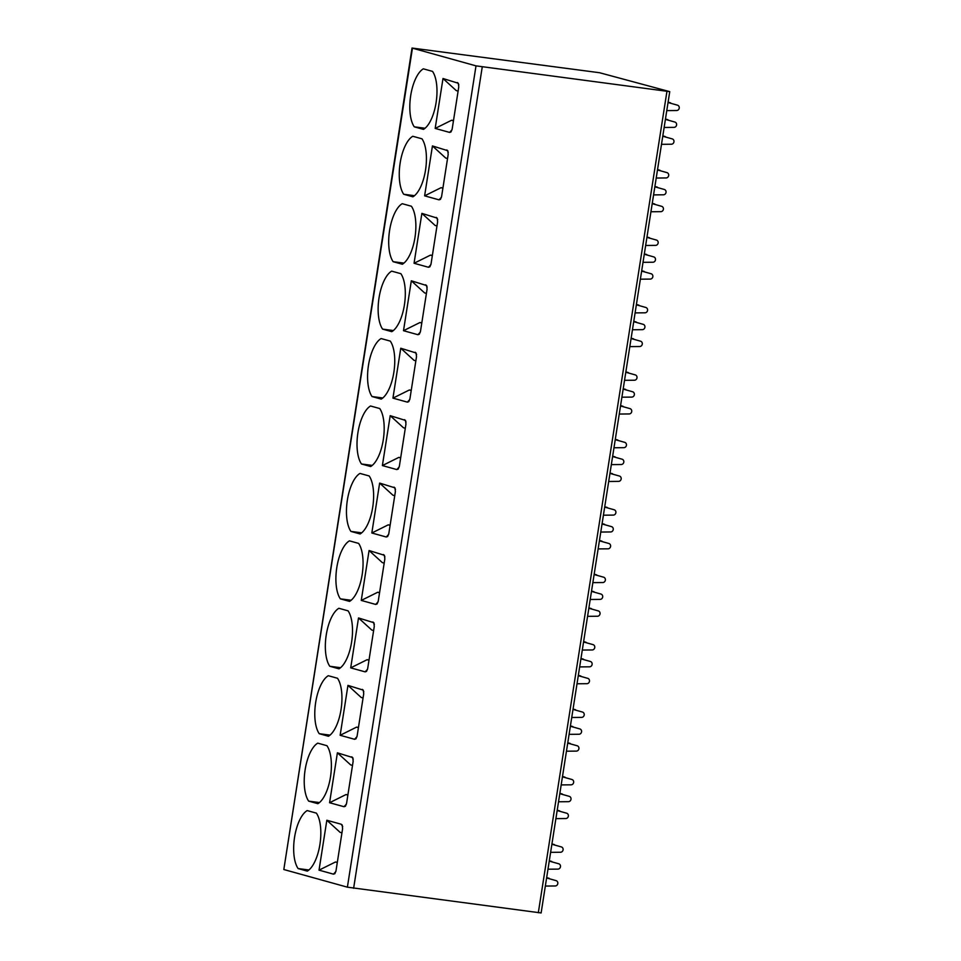 <?xml version="1.0" encoding="UTF-8"?>
<svg xmlns="http://www.w3.org/2000/svg" width="961" height="961" viewBox="0 0 961 961"><rect width="100%" height="100%" fill="white"/><g stroke="black" fill="none" stroke-linecap="round" stroke-linejoin="round"><path stroke-width="1.44" d="M476.007 65.865L669.745 91.643L599.544 72.724L412.029 48.05L476.007 65.865L347.389 887.171L283.819 869.525L412.029 48.05M669.745 91.643L541.127 912.95L347.389 887.171M668.039 102.515L677.577 105.205A2.727 2.487 -74.5 0 1 676.748 110.515L666.778 110.611M665.396 119.38L674.934 122.059A2.727 2.487 -74.5 0 1 674.105 127.369L664.135 127.465M662.766 136.234L672.304 138.913A2.727 2.487 -74.5 0 1 671.463 144.222L661.492 144.33M668.099 102.166L670.574 102.851M665.456 119.02L667.931 119.717M662.814 135.885L665.288 136.57M657.48 169.953L667.018 172.632A2.727 2.487 -74.5 0 1 666.189 177.941L656.219 178.037M654.837 186.806L664.375 189.485A2.727 2.487 -74.5 0 1 663.546 194.795L653.576 194.903M652.207 203.66L661.745 206.351A2.727 2.487 -74.5 0 1 660.904 211.66L650.933 211.756M657.54 169.592L660.015 170.289M654.897 186.458L657.372 187.143M652.255 203.312L654.729 203.996M646.921 237.379L656.459 240.058A2.727 2.487 -74.5 0 1 655.63 245.379L645.66 245.475M644.278 254.233L653.816 256.923A2.727 2.487 -74.5 0 1 652.987 262.233L643.017 262.329M641.648 271.098L651.186 273.777A2.727 2.487 -74.5 0 1 650.345 279.086L640.374 279.183M646.981 237.031L649.456 237.715M644.338 253.884L646.813 254.569M641.696 270.738L644.17 271.434M636.362 304.805L645.9 307.496A2.727 2.487 -74.5 0 1 645.071 312.805L635.101 312.902M633.719 321.671L643.257 324.35A2.727 2.487 -74.5 0 1 642.428 329.659L632.458 329.755M631.089 338.524L640.627 341.215A2.727 2.487 -74.5 0 1 639.786 346.525L629.815 346.621M636.422 304.457L638.897 305.142M633.779 321.322L636.254 322.007M631.137 338.176L633.611 338.861M625.803 372.243L635.341 374.922A2.727 2.487 -74.5 0 1 634.512 380.232L624.542 380.328M623.16 389.097L632.698 391.788A2.727 2.487 -74.5 0 1 631.87 397.097L621.899 397.193M620.53 405.962L630.068 408.641A2.727 2.487 -74.5 0 1 629.227 413.951L619.256 414.047M625.863 371.895L628.338 372.58M623.221 388.749L625.695 389.433M620.578 405.602L623.052 406.299M615.244 439.67L624.782 442.36A2.727 2.487 -74.5 0 1 623.953 447.67L613.983 447.766M612.601 456.535L622.139 459.214A2.727 2.487 -74.5 0 1 621.311 464.523L611.34 464.619M609.959 473.389L619.509 476.067A2.727 2.487 -74.5 0 1 618.668 481.377L608.697 481.485M615.304 439.321L617.779 440.006M612.662 456.175L615.136 456.871M610.019 473.04L612.493 473.725M604.685 507.108L614.223 509.786A2.727 2.487 -74.5 0 1 613.394 515.096L603.412 515.192M602.042 523.961L611.58 526.64A2.727 2.487 -74.5 0 1 610.752 531.95L600.781 532.058M599.4 540.815L608.938 543.506A2.727 2.487 -74.5 0 1 608.109 548.815L598.138 548.911M604.745 506.747L607.22 507.444M602.103 523.613L604.577 524.298M599.46 540.466L601.934 541.151M594.126 574.534L603.664 577.213A2.727 2.487 -74.5 0 1 602.835 582.534L592.853 582.63M591.483 591.387L601.021 594.078A2.727 2.487 -74.5 0 1 600.193 599.388L590.222 599.484M588.841 608.253L598.379 610.932A2.727 2.487 -74.5 0 1 597.55 616.241L587.579 616.337M594.186 574.185L596.661 574.87M591.544 591.039L594.018 591.724M588.901 607.905L591.375 608.589M583.567 641.972L593.105 644.651A2.727 2.487 -74.5 0 1 592.276 649.96L582.294 650.056M580.924 658.826L590.462 661.504A2.727 2.487 -74.5 0 1 589.634 666.814L579.663 666.91M578.282 675.679L587.82 678.37A2.727 2.487 -74.5 0 1 586.991 683.679L577.02 683.776M583.615 641.612L586.102 642.296M580.985 658.477L583.459 659.162M578.342 675.331L580.816 676.015M573.008 709.398L582.546 712.077A2.727 2.487 -74.5 0 1 581.717 717.386L571.735 717.495M570.366 726.252L579.903 728.943A2.727 2.487 -74.5 0 1 579.075 734.252L569.104 734.348M567.723 743.117L577.261 745.796A2.727 2.487 -74.5 0 1 576.432 751.106L566.461 751.202M573.056 709.05L575.543 709.735M570.426 725.903L572.9 726.588M567.783 742.757L570.257 743.454M562.449 776.824L571.987 779.515A2.727 2.487 -74.5 0 1 571.158 784.825L561.176 784.921M559.807 793.69L569.344 796.369A2.727 2.487 -74.5 0 1 568.516 801.678L558.545 801.774M557.164 810.543L566.702 813.222A2.727 2.487 -74.5 0 1 565.873 818.532L555.902 818.64M562.497 776.476L564.984 777.161M559.867 793.33L562.341 794.026M557.224 810.195L559.698 810.88M551.89 844.263L561.428 846.941A2.727 2.487 -74.5 0 1 560.599 852.251L550.617 852.347M549.248 861.116L558.785 863.795A2.727 2.487 -74.5 0 1 557.957 869.116L547.986 869.212M546.605 877.97L556.143 880.66A2.727 2.487 -74.5 0 1 555.314 885.97L545.343 886.066M551.938 843.902L554.425 844.599M549.308 860.768L551.782 861.452M546.665 877.621L549.139 878.306M447.538 158.541L445.676 158.024L432.438 145.94L447.79 150.697L448.186 154.397L441.604 196.476L440.45 199.371L439.033 199.84L424.618 195.84L441.027 187.695L442.937 187.948M432.438 145.94L424.618 195.84M436.979 225.967L435.117 225.451L421.879 213.378L437.231 218.135L437.627 221.823L431.045 263.903L429.891 266.798L428.474 267.266L414.059 263.266L430.468 255.121L432.378 255.374M421.879 213.378L414.059 263.266M426.42 293.405L424.558 292.877L411.32 280.804L426.672 285.561L427.068 289.249L420.486 331.341L419.332 334.224L417.915 334.704L403.5 330.704L419.909 322.548L421.819 322.8M411.32 280.804L403.5 330.704M415.861 360.831L413.999 360.315L400.761 348.23L416.113 352.987L416.509 356.687L409.927 398.767L408.773 401.662L407.356 402.13L392.941 398.13L409.35 389.986L411.26 390.238M400.761 348.23L392.941 398.13M405.302 428.258L403.44 427.741L390.202 415.669L405.554 420.425L405.95 424.113L399.368 466.205L398.214 469.088L396.797 469.569L382.382 465.568L398.791 457.412L400.701 457.664M390.202 415.669L382.382 465.568M394.743 495.696L392.881 495.179L379.643 483.095L394.995 487.852L395.391 491.551L388.809 533.631L387.655 536.526L386.238 536.995L371.823 532.995L388.232 524.85L390.142 525.102M379.643 483.095L371.823 532.995M384.184 563.122L382.322 562.605L369.072 550.533L384.436 555.29L384.832 558.978L378.25 601.069L377.096 603.952L375.679 604.433L361.264 600.421L377.673 592.276L379.583 592.529M369.072 550.533L361.264 600.421M373.625 630.56L371.763 630.032L358.513 617.959L373.877 622.716L374.273 626.404L367.691 668.496L366.537 671.379L365.12 671.859L350.705 667.859L367.114 659.702L369.024 659.955M358.513 617.959L350.705 667.859M363.066 697.986L361.204 697.47L347.954 685.385L363.318 690.142L363.714 693.842L357.132 735.922L355.978 738.817L354.561 739.285L340.146 735.285L356.555 727.141L358.465 727.393M347.954 685.385L340.146 735.285M352.507 765.412L350.645 764.896L337.395 752.823L352.759 757.58L353.155 761.268L346.573 803.36L345.419 806.243L344.002 806.723L329.587 802.723L345.996 794.567L347.906 794.819M337.395 752.823L329.587 802.723M341.948 832.851L340.086 832.334L326.836 820.25L341.251 824.25L342.2 825.006L342.596 828.706L336.002 870.786L334.86 873.681L333.443 874.15L319.028 870.149L335.437 862.005L337.347 862.257M326.836 820.25L319.028 870.149M414.263 126.828A31.437 12.925 97.5 0 1 410.707 95.583A31.437 12.925 97.5 0 1 423.345 68.832L432.534 71.39A31.437 12.925 97.5 0 1 436.09 102.623A31.437 12.925 97.5 0 1 423.453 129.375L414.263 126.828L425.038 128.257M403.704 194.254A31.437 12.925 97.5 0 1 400.148 163.022A31.437 12.925 97.5 0 1 412.786 136.27L421.975 138.816A31.437 12.925 97.5 0 1 425.531 170.061A31.437 12.925 97.5 0 1 412.894 196.813L403.704 194.254L414.479 195.684M393.145 261.692A31.437 12.925 97.5 0 1 389.589 230.448A31.437 12.925 97.5 0 1 402.227 203.696L411.416 206.243A31.437 12.925 97.5 0 1 414.972 237.487A31.437 12.925 97.5 0 1 402.335 264.239L393.145 261.692L403.92 263.11M382.586 329.118A31.437 12.925 97.5 0 1 379.03 297.874A31.437 12.925 97.5 0 1 391.668 271.134L400.857 273.681A31.437 12.925 97.5 0 1 404.413 304.925A31.437 12.925 97.5 0 1 391.776 331.665L382.586 329.118L393.361 330.548M372.027 396.545A31.437 12.925 97.5 0 1 368.471 365.312A31.437 12.925 97.5 0 1 381.109 338.56L390.298 341.107A31.437 12.925 97.5 0 1 393.854 372.351A31.437 12.925 97.5 0 1 381.217 399.103L372.027 396.545L382.802 397.974M361.468 463.983A31.437 12.925 97.5 0 1 357.912 432.738A31.437 12.925 97.5 0 1 370.55 405.986L379.739 408.545A31.437 12.925 97.5 0 1 383.283 439.778A31.437 12.925 97.5 0 1 370.658 466.529L361.468 463.983L372.243 465.412M350.909 531.409A31.437 12.925 97.5 0 1 347.353 500.176A31.437 12.925 97.5 0 1 359.991 473.425L369.18 475.971A31.437 12.925 97.5 0 1 372.724 507.216A31.437 12.925 97.5 0 1 360.099 533.968L350.909 531.409L361.684 532.838M340.35 598.847A31.437 12.925 97.5 0 1 336.794 567.603A31.437 12.925 97.5 0 1 349.432 540.851L358.621 543.397A31.437 12.925 97.5 0 1 362.165 574.642A31.437 12.925 97.5 0 1 349.54 601.394L340.35 598.847L351.125 600.265M329.791 666.273A31.437 12.925 97.5 0 1 326.235 635.029A31.437 12.925 97.5 0 1 338.873 608.289L348.062 610.836A31.437 12.925 97.5 0 1 351.606 642.08A31.437 12.925 97.5 0 1 338.981 668.82L329.791 666.273L340.566 667.703M319.232 733.699A31.437 12.925 97.5 0 1 315.676 702.467A31.437 12.925 97.5 0 1 328.314 675.715L337.503 678.262A31.437 12.925 97.5 0 1 341.047 709.506A31.437 12.925 97.5 0 1 328.422 736.258L319.232 733.699L330.007 735.129M308.673 801.138A31.437 12.925 97.5 0 1 305.118 769.893A31.437 12.925 97.5 0 1 317.755 743.141L326.944 745.7A31.437 12.925 97.5 0 1 330.488 776.932A31.437 12.925 97.5 0 1 317.863 803.684L308.673 801.138L319.448 802.567M298.114 868.564A31.437 12.925 97.5 0 1 294.559 837.331A31.437 12.925 97.5 0 1 307.196 810.579L316.385 813.126A31.437 12.925 97.5 0 1 319.929 844.371A31.437 12.925 97.5 0 1 307.304 871.122L298.114 868.564L308.889 869.993M458.097 91.103L456.235 90.586L442.997 78.514L458.349 83.271L458.757 86.958L452.163 129.05L451.009 131.933L449.592 132.414L435.177 128.414L451.586 120.257L453.496 120.509M442.997 78.514L435.177 128.414M453.46 120.774L451.586 120.257M442.901 188.212L441.027 187.695M432.342 255.638L430.468 255.121M421.783 323.064L419.909 322.548M411.224 390.502L409.35 389.986M400.665 457.929L398.791 457.412M390.094 525.367L388.232 524.85M379.535 592.793L377.673 592.276M368.976 660.231L367.114 659.702M358.417 727.657L356.555 727.141M347.858 795.083L345.996 794.567M337.299 862.522L335.437 862.005M353.624 888.276L482.242 66.958M538.316 912.746L666.934 91.427M283.819 869.525L412.437 48.218M452.006 129.831L449.592 132.414M458.841 84.832L457.412 82.514M441.447 197.269L439.033 199.84M448.282 152.258L446.853 149.94M430.888 264.695L428.474 267.266M437.723 219.685L436.294 217.378M420.329 332.122L417.915 334.704M427.164 287.123L425.735 284.804M409.77 399.56L407.356 402.13M416.606 354.549L415.176 352.231M399.211 466.986L396.797 469.569M406.047 421.987L404.605 419.669M388.652 534.424L386.238 536.995M395.488 489.413L394.046 487.095M378.093 601.85L375.679 604.433M384.929 556.851L383.487 554.533M367.534 669.276L365.12 671.859M374.37 624.278L372.928 621.959M356.975 736.715L354.561 739.285M363.811 691.704L362.369 689.385M346.416 804.141L344.002 806.723M353.252 759.142L351.81 756.824M335.857 871.579L333.443 874.15M342.693 826.568L341.251 824.25"/></g></svg>
